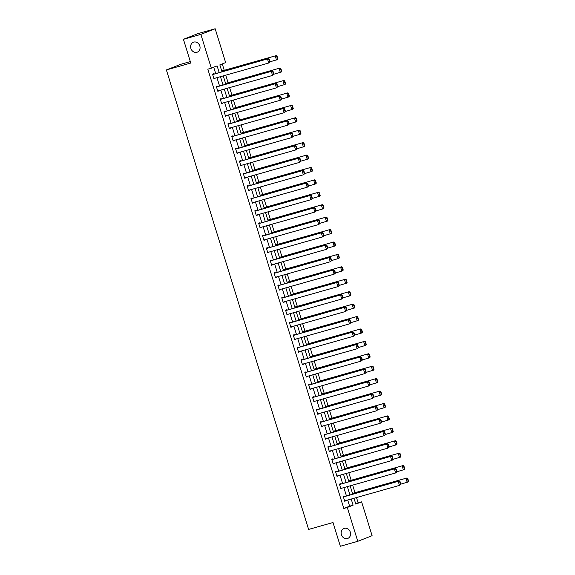 <?xml version="1.0" encoding="UTF-8"?>
<svg xmlns="http://www.w3.org/2000/svg" width="575" height="575" viewBox="0 0 575 575"><rect width="100%" height="100%" fill="white"/><g stroke="black" fill="none" stroke-linecap="round" stroke-linejoin="round"><path stroke-width="0.86" d="M344.281 528.339A5.34 4.629 68.5 0 1 350.247 531.954A5.34 4.629 68.5 0 1 347.81 538.401A5.34 4.629 68.5 0 1 347.437 538.531A5.34 4.629 68.5 0 1 341.471 534.908A5.34 4.629 68.5 0 1 343.908 528.461A5.34 4.629 68.5 0 1 344.281 528.339M193.768 42.097A5.34 4.629 68.5 0 1 199.733 45.72A5.34 4.629 68.5 0 1 197.297 52.167A5.34 4.629 68.5 0 1 196.923 52.289A5.34 4.629 68.5 0 1 190.958 48.674A5.34 4.629 68.5 0 1 193.387 42.227A5.34 4.629 68.5 0 1 193.768 42.097M190.325 61.59L180.708 64.314L166.383 69.942L308.617 529.424L333.004 522.517L340.35 546.25L357.772 541.319L347.293 507.473L353.1 505.195L351.203 499.05M166.383 69.942L190.771 63.042L183.425 39.308L197.75 33.681L215.172 28.75L225.644 62.596L219.837 64.874L221.986 71.803M355.709 503.786L358.132 502.838L356.5 497.548M354.991 492.689L352.655 485.128M351.145 480.262L348.809 472.7M347.3 467.842L344.964 460.28M343.455 455.414L341.119 447.853M339.609 442.994L337.273 435.433M335.764 430.574L333.428 423.013M331.919 418.147L329.583 410.586M328.073 405.727L325.738 398.166M324.228 393.307L321.892 385.746M320.383 380.88L318.047 373.319M316.537 368.46L314.202 360.899M312.692 356.033L310.356 348.472M308.847 343.613L306.511 336.052M305.002 331.193L302.658 323.632M301.156 318.766L298.813 311.204M297.311 306.346L294.968 298.784M293.466 293.926L291.123 286.364M289.62 281.498L287.277 273.937M285.775 269.078L283.432 261.517M281.93 256.651L279.587 249.09M278.084 244.231L275.741 236.67M274.239 231.811L271.896 224.25M270.394 219.384L268.051 211.823M266.548 206.964L264.205 199.403M262.703 194.544L260.36 186.983M258.858 182.117L256.515 174.556M255.013 169.697L252.669 162.136M251.167 157.27L248.824 149.708M247.322 144.85L244.979 137.288M243.477 132.43L241.133 124.868M239.631 120.003L237.288 112.441M235.786 107.583L233.443 100.021M231.941 95.163L229.597 87.601M228.095 82.735L225.752 75.174M224.25 70.315L222.266 63.918M358.132 502.838L361.618 501.846L372.097 535.692L357.772 541.319M219.19 72.594L217.127 65.938L207.841 69.208L343.814 508.465L349.622 506.18L347.717 500.034M346.452 495.952L343.872 487.607M342.607 483.532L340.026 475.187M338.761 471.112L336.181 462.767M334.916 458.685L332.336 450.34M331.071 446.265L328.49 437.92M327.225 433.838L324.645 425.5M323.38 421.418L320.8 413.073M319.535 408.997L316.954 400.653M315.689 396.57L313.109 388.226M311.844 384.15L309.264 375.806M307.999 371.73L305.418 363.386M304.153 359.303L301.573 350.958M300.308 346.883L297.728 338.538M296.463 334.456L293.882 326.118M292.618 322.036L290.03 313.691M288.772 309.616L286.185 301.271M284.927 297.189L282.339 288.844M281.082 284.769L278.494 276.424M277.236 272.342L274.649 264.004M273.391 259.922L270.803 251.577M269.546 247.502L266.958 239.157M265.7 235.074L263.113 226.737M261.855 222.654L259.268 214.31M258.01 210.234L255.422 201.89M254.164 197.807L251.577 189.463M250.319 185.387L247.732 177.042M246.474 172.96L243.886 164.623M242.628 160.54L240.041 152.195M238.783 148.12L236.196 139.775M234.931 135.693L232.35 127.355M231.085 123.273L228.505 114.928M227.24 110.853L224.66 102.508M223.395 98.426L220.814 90.081M219.549 86.006L216.969 77.661M215.704 73.578L213.749 67.268M213.612 74.175L213.49 73.78L212.52 74.161L214.001 78.933L214.87 78.257M217.458 86.595L217.336 86.2L216.365 86.581L217.846 91.36L218.716 90.677M221.303 99.022L221.181 98.62L220.211 99.001L221.691 103.78L222.568 103.097M225.148 111.442L225.026 111.047L224.056 111.428L225.537 116.2L226.413 115.525M228.994 123.862L228.872 123.467L227.901 123.848L229.382 128.627L230.259 127.945M232.839 136.289L232.717 135.887L231.747 136.268L233.227 141.048L234.104 140.365M236.684 148.709L236.562 148.314L235.592 148.695L237.072 153.475L237.949 152.792M240.53 161.137L240.408 160.734L239.437 161.115L240.918 165.895L241.795 165.212M244.375 173.557L244.253 173.161L243.283 173.542L244.763 178.315L245.64 177.639M248.22 185.977L248.098 185.581L247.128 185.962L248.608 190.742L249.485 190.059M252.066 198.404L251.943 198.001L250.973 198.382L252.454 203.162L253.331 202.479M255.911 210.824L255.789 210.428L254.818 210.809L256.299 215.582L257.176 214.906M259.756 223.251L259.634 222.848L258.664 223.229L260.144 228.009L261.021 227.326M263.602 235.671L263.479 235.268L262.509 235.649L263.99 240.429L264.867 239.746M267.447 248.091L267.325 247.696L266.354 248.077L267.835 252.856L268.712 252.173M271.292 260.518L271.17 260.116L270.2 260.497L271.68 265.276L272.557 264.593M275.137 272.938L275.015 272.543L274.045 272.924L275.526 277.696L276.402 277.021M278.983 285.358L278.861 284.963L277.89 285.344L279.371 290.123L280.248 289.441M282.828 297.785L282.706 297.383L281.736 297.764L283.216 302.543L284.093 301.861M286.673 310.205L286.551 309.81L285.581 310.191L287.062 314.963L287.938 314.288M290.519 322.632L290.397 322.23L289.426 322.611L290.907 327.391L291.784 326.708M294.364 335.053L294.242 334.657L293.272 335.031L294.752 339.811L295.629 339.128M298.209 347.473L298.087 347.077L297.117 347.458L298.598 352.238L299.474 351.555M302.055 359.9L301.933 359.497L300.962 359.878L302.443 364.658L303.32 363.975M305.9 372.32L305.778 371.924L304.815 372.305L306.288 377.078L307.165 376.402M309.745 384.74L309.623 384.344L308.66 384.725L310.133 389.505L311.01 388.822M313.591 397.167L313.468 396.764L312.505 397.145L313.979 401.925L314.856 401.242M317.436 409.587L317.314 409.192L316.351 409.573L317.824 414.345L318.701 413.669M321.281 422.014L321.159 421.612L320.196 421.993L321.669 426.772L322.546 426.089M325.127 434.434L325.004 434.039L324.041 434.412L325.515 439.192L326.392 438.509M328.972 446.854L328.85 446.459L327.887 446.84L329.36 451.619L330.237 450.937M332.817 459.281L332.695 458.879L331.732 459.26L333.205 464.039L334.082 463.357M336.662 471.701L336.54 471.306L335.577 471.687L337.051 476.459L337.928 475.784M340.515 484.121L340.386 483.726L339.423 484.107L340.896 488.887L341.773 488.204M344.36 496.548L344.231 496.146L343.268 496.527L344.748 501.307L345.618 500.624M183.425 39.308L200.847 34.378L215.172 28.75M343.814 508.465L347.293 507.473M211.327 68.224L200.847 34.378M349.938 494.967L347.357 486.622M346.092 482.547L343.512 474.202M342.247 470.12L339.66 461.783M338.402 457.7L335.814 449.355M334.557 445.28L331.969 436.935M330.711 432.853L328.124 424.508M326.866 420.433L324.278 412.088M323.021 408.006L320.433 399.668M319.175 395.586L316.588 387.241M315.33 383.166L312.743 374.821M311.485 370.738L308.897 362.401M307.639 358.318L305.052 349.974M303.794 345.898L301.207 337.554M299.949 333.471L297.361 325.127M296.103 321.051L293.516 312.707M292.258 308.624L289.671 300.287M288.413 296.204L285.825 287.859M284.56 283.784L281.98 275.439M280.715 271.357L278.135 263.012M276.87 258.937L274.289 250.592M273.024 246.517L270.444 238.172M269.179 234.09L266.599 225.745M265.334 221.67L262.753 213.325M261.488 209.243L258.908 200.905M257.643 196.822L255.063 188.478M253.798 184.403L251.217 176.058M249.952 171.975L247.372 163.631M246.107 159.555L243.527 151.211M242.262 147.135L239.682 138.791M238.417 134.708L235.836 126.363M234.571 122.288L231.991 113.943M230.726 109.861L228.146 101.523M226.881 97.441L224.3 89.096M223.035 85.021L220.455 76.676M353.992 498.259L355.81 504.131L361.618 501.846M223.251 75.886L225.831 84.23M227.096 88.306L229.677 96.65M230.942 100.733L233.522 109.07M234.787 113.153L237.367 121.497M238.632 125.573L241.213 133.917M242.478 138L245.058 146.338M246.323 150.42L248.903 158.765M250.168 162.84L252.748 171.185M254.013 175.267L256.594 183.612M257.859 187.687L260.439 196.032M261.704 200.114L264.284 208.452M265.549 212.534L268.13 220.879M269.395 224.954L271.975 233.299M273.24 237.382L275.82 245.726M277.085 249.802L279.666 258.146M280.931 262.222L283.511 270.566M284.776 274.649L287.356 282.993M288.621 287.069L291.202 295.413M292.467 299.496L295.047 307.833M296.312 311.916L298.892 320.261M300.157 324.336L302.738 332.681M304.002 336.763L306.583 345.108M307.848 349.183L310.428 357.528M311.693 361.603L314.273 369.948M315.538 374.03L318.119 382.375M319.384 386.45L321.971 394.795M323.229 398.878L325.817 407.215M327.074 411.298L329.662 419.642M330.92 423.717L333.507 432.062M334.765 436.145L337.353 444.489M338.61 448.565L341.198 456.909M342.456 460.985L345.043 469.329M346.301 473.412L348.888 481.757M350.146 485.832L352.734 494.177M349.622 506.18L353.1 505.195M213.972 78.84L214.964 78.552M217.817 91.26L218.809 90.979M221.662 103.68L222.654 103.399M225.508 116.107L226.5 115.819M229.353 128.527L230.352 128.247M233.198 140.954L234.197 140.667M237.044 153.374L238.043 153.094M240.889 165.794L241.888 165.514M244.734 178.221L245.733 177.934M248.58 190.641L249.579 190.361M252.425 203.061L253.424 202.781M256.27 215.488L257.269 215.201M260.116 227.908L261.115 227.628M263.961 240.336L264.96 240.048M267.806 252.756L268.805 252.475M271.652 265.176L272.651 264.895M275.497 277.603L276.496 277.315M279.342 290.023L280.341 289.743M283.188 302.443L284.187 302.162M287.033 314.87L288.032 314.59M290.878 327.29L291.877 327.01M294.723 339.717L295.723 339.43M298.569 352.137L299.568 351.857M302.414 364.557L303.413 364.277M306.259 376.984L307.258 376.697M310.105 389.404L311.104 389.124M313.95 401.824L314.949 401.544M317.795 414.252L318.794 413.971M321.641 426.672L322.64 426.391M325.486 439.099L326.485 438.811M329.331 451.519L330.33 451.238M333.177 463.939L334.176 463.658M337.022 476.366L338.021 476.078M340.867 488.786L341.866 488.506M344.713 501.206L345.712 500.926M212.642 74.556L268.46 58.65L212.613 74.455M270.128 61.892L268.726 63.013L267.497 59.031L268.877 59.261L269.74 62.042L270.128 61.892L269.265 59.103L268.877 59.261M213.878 78.538L268.726 63.013L269.74 62.042M268.46 58.65L269.265 59.103M277.869 58.851L277.006 56.062L276.618 56.213L277.481 59.002L277.869 58.851L277.438 59.592L270.092 61.777M221.77 71.12L276.208 55.61L221.742 71.02M277.481 59.002L276.474 59.972L275.238 55.991L276.618 56.213M277.006 56.062L276.208 55.61M216.487 86.976L272.313 71.07L216.459 86.882M273.973 74.319L272.572 75.433L271.342 71.451L272.723 71.681L273.585 74.47L273.973 74.319L273.111 71.53L272.723 71.681M217.724 90.958L272.572 75.433L273.585 74.47M272.313 71.07L273.111 71.53M220.333 99.403L276.158 83.497L220.304 99.302M277.818 86.739L276.417 87.86L275.188 83.878L276.568 84.101L277.43 86.89L277.818 86.739L276.956 83.95L276.568 84.101M221.569 103.385L276.417 87.86L277.43 86.89M276.158 83.497L276.956 83.95M281.714 71.271L280.852 68.49L280.463 68.641L281.326 71.422L281.714 71.271L281.283 72.012L273.937 74.197M225.616 83.54L280.054 68.03L225.587 83.447M281.326 71.422L280.32 72.392L279.083 68.411L280.463 68.641M280.852 68.49L280.054 68.03M285.559 83.698L284.697 80.91L284.309 81.061L285.171 83.849L285.559 83.698L285.128 84.439L277.783 86.624M229.461 95.968L283.899 80.457L229.432 95.867M285.171 83.849L284.165 84.812L282.929 80.831L284.309 81.061M284.697 80.91L283.899 80.457M224.178 111.823L280.003 95.917L224.149 111.722M281.664 99.159L280.262 100.28L279.033 96.298L280.413 96.528L281.276 99.31L281.664 99.159L280.801 96.37L280.413 96.528M225.414 115.805L280.262 100.28L281.276 99.31M280.003 95.917L280.801 96.37M228.023 124.243L283.849 108.344L227.995 124.15M285.509 111.586L284.107 112.7L282.878 108.718L284.258 108.948L285.121 111.737L285.509 111.586L284.647 108.797L284.258 108.948M229.26 128.225L284.107 112.7L285.121 111.737M283.849 108.344L284.647 108.797M231.869 136.67L287.694 120.764L231.84 136.57M289.354 124.006L287.953 125.127L286.724 121.145L288.104 121.368L288.966 124.157L289.354 124.006L288.492 121.217L288.104 121.368M233.105 140.652L287.953 125.127L288.966 124.157M287.694 120.764L288.492 121.217M289.405 96.118L288.542 93.33L288.154 93.481L289.017 96.269L289.405 96.118L288.973 96.859L281.628 99.044M233.313 108.388L287.744 92.877L233.278 108.294M289.017 96.269L288.01 97.24L286.774 93.258L288.154 93.481M288.542 93.33L287.744 92.877M293.25 108.538L292.387 105.757L291.999 105.908L292.862 108.697L293.25 108.538L292.819 109.279L285.473 111.464M237.159 120.815L291.59 105.297L237.123 120.714M292.862 108.697L291.856 109.66L290.619 105.678L291.999 105.908M292.387 105.757L291.59 105.297M297.095 120.966L296.233 118.177L295.845 118.328L296.707 121.117L297.095 120.966L296.664 121.706L289.318 123.891M241.004 133.235L295.435 117.724L240.968 133.134M296.707 121.117L295.701 122.087L294.465 118.105L295.845 118.328M296.233 118.177L295.435 117.724M235.714 149.09L291.539 133.184L235.685 148.997M293.2 136.426L291.798 137.547L290.569 133.565L291.949 133.795L292.812 136.584L293.2 136.426L292.337 133.644L291.949 133.795M236.95 153.072L291.798 137.547L292.812 136.584M291.539 133.184L292.337 133.644M300.941 133.386L300.078 130.597L299.69 130.755L300.553 133.537L300.941 133.386L300.509 134.126L293.164 136.311M244.849 145.655L299.28 130.144L244.813 145.561M300.553 133.537L299.546 134.507L298.31 130.525L299.69 130.755M300.078 130.597L299.28 130.144M239.559 161.518L295.385 145.612L239.531 161.417M297.045 148.853L295.643 149.974L294.414 145.993L295.794 146.215L296.657 149.004L297.045 148.853L296.183 146.064L295.794 146.215M240.796 165.499L295.643 149.974L296.657 149.004M295.385 145.612L296.183 146.064M304.786 145.813L303.923 143.024L303.535 143.175L304.398 145.964L304.786 145.813L304.355 146.546L297.009 148.738M248.695 158.082L303.126 142.564L248.659 157.981M304.398 145.964L303.392 146.927L302.155 142.945L303.535 143.175M303.923 143.024L303.126 142.564M243.405 173.938L299.23 158.032L243.376 173.837M300.89 161.273L299.489 162.394L298.26 158.412L299.64 158.643L300.502 161.424L300.89 161.273L300.028 158.484L299.64 158.643M244.641 177.919L299.489 162.394L300.502 161.424M299.23 158.032L300.028 158.484M308.631 158.233L307.769 155.444L307.381 155.595L308.243 158.384L308.631 158.233L308.2 158.973L300.854 161.158M252.54 170.502L306.971 154.991L252.504 170.401M308.243 158.384L307.237 159.354L306.001 155.372L307.381 155.595M307.769 155.444L306.971 154.991M247.25 186.357L303.075 170.452L247.221 186.264M304.736 173.7L303.341 174.814L302.105 170.833L303.485 171.062L304.348 173.851L304.736 173.7L303.873 170.912L303.485 171.062M248.486 190.339L303.341 174.814L304.348 173.851M303.075 170.452L303.873 170.912M312.477 170.653L311.614 167.871L311.226 168.022L312.088 170.804L312.477 170.653L312.045 171.393L304.7 173.578M256.385 182.922L310.816 167.411L256.349 182.828M312.088 170.804L311.082 171.774L309.846 167.792L311.226 168.022M311.614 167.871L310.816 167.411M251.095 198.785L306.921 182.879L251.067 198.684M308.581 186.12L307.187 187.242L305.95 183.26L307.33 183.482L308.193 186.271L308.581 186.12L307.718 183.332L307.33 183.482M252.332 202.767L307.187 187.242L308.193 186.271M306.921 182.879L307.718 183.332M316.322 183.08L315.459 180.291L315.071 180.442L315.934 183.231L316.322 183.08L315.891 183.82L308.545 186.005M260.231 195.349L314.662 179.838L260.195 195.248M315.934 183.231L314.928 184.194L313.691 180.219L315.071 180.442M315.459 180.291L314.662 179.838M254.941 211.205L310.766 195.299L254.912 211.104M312.426 198.54L311.032 199.662L309.796 195.68L311.176 195.91L312.038 198.691L312.426 198.54L311.564 195.759L311.176 195.91M256.177 215.187L311.032 199.662L312.038 198.691M310.766 195.299L311.564 195.759M320.167 195.5L319.305 192.711L318.917 192.862L319.779 195.651L320.167 195.5L319.736 196.24L312.39 198.425M264.076 207.769L318.507 192.258L264.04 207.676M319.779 195.651L318.773 196.621L317.537 192.639L318.917 192.862M319.305 192.711L318.507 192.258M258.786 223.625L314.611 207.726L258.757 223.531M316.272 210.967L314.877 212.082L313.641 208.1L315.021 208.33L315.883 211.118L316.272 210.967L315.409 208.179L315.021 208.33M260.022 227.607L314.877 212.082L315.883 211.118M314.611 207.726L315.409 208.179M324.012 207.92L323.15 205.138L322.762 205.289L323.624 208.078L324.012 207.92L323.581 208.66L316.236 210.845M267.921 220.196L322.352 204.678L267.893 220.096M323.624 208.078L322.618 209.041L321.382 205.059L322.762 205.289M323.15 205.138L322.352 204.678M262.631 236.052L318.457 220.146L262.603 235.951M320.117 223.388L318.723 224.509L317.486 220.527L318.866 220.75L319.729 223.538L320.117 223.388L319.254 220.599L318.866 220.75M263.868 240.034L318.723 224.509L319.729 223.538M318.457 220.146L319.254 220.599M327.858 220.347L326.995 217.558L326.607 217.709L327.47 220.498L327.858 220.347L327.427 221.088L320.081 223.272M271.767 232.616L326.197 217.106L271.738 232.516M327.47 220.498L326.463 221.468L325.227 217.487L326.607 217.709M326.995 217.558L326.197 217.106M266.477 248.472L322.302 232.566L266.448 248.378M323.962 235.807L322.568 236.929L321.332 232.947L322.712 233.177L323.574 235.966L323.962 235.807L323.1 233.026L322.712 233.177M267.713 252.454L322.568 236.929L323.574 235.966M322.302 232.566L323.1 233.026M331.703 232.767L330.841 229.978L330.452 230.137L331.322 232.918L331.703 232.767L331.272 233.507L323.926 235.693M275.612 245.036L330.043 229.526L275.583 244.943M331.322 232.918L330.309 233.888L329.072 229.907L330.452 230.137M330.841 229.978L330.043 229.526M270.322 260.899L326.147 244.993L270.293 260.798M327.808 248.235L326.413 249.356L325.177 245.374L326.557 245.597L327.419 248.386L327.808 248.235L326.945 245.446L326.557 245.597M271.558 264.881L326.413 249.356L327.419 248.386M326.147 244.993L326.945 245.446M335.548 245.194L334.686 242.406L334.305 242.557L335.168 245.345L335.548 245.194L335.117 245.928L327.772 248.12M279.457 257.463L333.888 241.946L279.428 257.363M335.168 245.345L334.154 246.308L332.918 242.327L334.305 242.557M334.686 242.406L333.888 241.946M274.167 273.319L329.993 257.413L274.138 273.218M331.653 260.655L330.258 261.776L329.022 257.794L330.402 258.024L331.265 260.806L331.653 260.655L330.79 257.866L330.402 258.024M275.403 277.301L330.258 261.776L331.265 260.806M329.993 257.413L330.79 257.866M339.394 257.614L338.531 254.826L338.15 254.977L339.013 257.765L339.394 257.614L338.97 258.355L331.617 260.54M283.303 269.883L337.733 254.373L283.274 269.783M339.013 257.765L337.999 258.736L336.763 254.754L338.15 254.977M338.531 254.826L337.733 254.373M278.02 285.739L333.838 269.833L277.984 285.646M335.498 273.082L334.104 274.196L332.868 270.214L334.248 270.444L335.11 273.233L335.498 273.082L334.636 270.293L334.248 270.444M279.249 289.721L334.104 274.196L335.11 273.233M333.838 269.833L334.636 270.293M343.239 270.034L342.377 267.253L341.996 267.404L342.858 270.185L343.239 270.034L342.815 270.775L335.462 272.96M287.148 282.303L341.579 266.793L287.119 282.21M342.858 270.185L341.845 271.156L340.608 267.174L341.996 267.404M342.377 267.253L341.579 266.793M281.865 298.166L337.683 282.26L281.829 298.066M339.343 285.502L337.949 286.623L336.713 282.641L338.093 282.864L338.955 285.653L339.343 285.502L338.481 282.713L338.093 282.864M283.094 302.148L337.949 286.623L338.955 285.653M337.683 282.26L338.481 282.713M347.084 282.462L346.222 279.673L345.841 279.824L346.703 282.613L347.084 282.462L346.66 283.202L339.308 285.387M290.993 294.731L345.424 279.22L290.964 294.63M346.703 282.613L345.69 283.576L344.454 279.601L345.841 279.824M346.222 279.673L345.424 279.22M285.71 310.586L341.528 294.68L285.674 310.486M343.189 297.922L341.794 299.043L340.558 295.061L341.938 295.291L342.801 298.073L343.189 297.922L342.326 295.14L341.938 295.291M286.939 314.568L341.794 299.043L342.801 298.073M341.528 294.68L342.326 295.14M350.93 294.882L350.067 292.093L349.686 292.244L350.549 295.033L350.93 294.882L350.506 295.622L343.153 297.807M294.838 307.151L349.269 291.64L294.81 307.057M350.549 295.033L349.535 296.003L348.299 292.021L349.686 292.244M350.067 292.093L349.269 291.64M289.556 323.006L345.374 307.107L289.52 322.913M347.034 310.349L345.64 311.463L344.403 307.488L345.783 307.711L346.646 310.5L347.034 310.349L346.172 307.56L345.783 307.711M290.785 326.988L345.64 311.463L346.646 310.5M345.374 307.107L346.172 307.56M354.782 307.302L353.912 304.52L353.532 304.671L354.394 307.46L354.782 307.302L354.351 308.042L346.998 310.227M298.684 319.578L353.115 304.06L298.655 319.477M354.394 307.46L353.381 308.423L352.144 304.441L353.532 304.671M353.912 304.52L353.115 304.06M293.401 335.433L349.219 319.527L293.365 335.333M350.879 322.769L349.485 323.89L348.249 319.908L349.629 320.131L350.491 322.92L350.879 322.769L350.017 319.98L349.629 320.131M294.63 339.415L349.485 323.89L350.491 322.92M349.219 319.527L350.017 319.98M358.627 319.729L357.758 316.94L357.377 317.091L358.239 319.88L358.627 319.729L358.196 320.469L350.843 322.654M302.529 331.998L356.96 316.487L302.5 331.897M358.239 319.88L357.226 320.85L355.99 316.868L357.377 317.091M357.758 316.94L356.96 316.487M297.246 347.853L353.064 331.947L297.21 347.76M354.725 335.189L353.33 336.31L352.094 332.328L353.474 332.558L354.344 335.347L354.725 335.189L353.862 332.408L353.474 332.558M298.475 351.835L353.33 336.31L354.344 335.347M353.064 331.947L353.862 332.408M362.473 332.149L361.61 329.36L361.222 329.518L362.085 332.3L362.473 332.149L362.042 332.889L354.689 335.074M306.374 344.418L360.805 328.907L306.346 344.324M362.085 332.3L361.071 333.27L359.842 329.288L361.222 329.518M361.61 329.36L360.805 328.907M301.092 360.281L356.91 344.375L301.056 360.18M358.57 347.616L357.176 348.738L355.939 344.756L357.319 344.978L358.189 347.767L358.57 347.616L357.707 344.827L357.319 344.978M302.321 364.262L357.176 348.738L358.189 347.767M356.91 344.375L357.707 344.827M366.318 344.576L365.456 341.787L365.067 341.938L365.93 344.727L366.318 344.576L365.887 345.309L358.534 347.501M310.22 356.845L364.651 341.327L310.191 356.744M365.93 344.727L364.917 345.69L363.688 341.708L365.067 341.938M365.456 341.787L364.651 341.327M304.937 372.701L360.755 356.795L304.901 372.6M362.415 360.036L361.021 361.158L359.785 357.176L361.172 357.406L362.034 360.187L362.415 360.036L361.553 357.248L361.172 357.406M306.166 376.683L361.021 361.158L362.034 360.187M360.755 356.795L361.553 357.248M370.163 356.996L369.301 354.207L368.913 354.358L369.775 357.147L370.163 356.996L369.732 357.736L362.379 359.921M314.065 369.265L368.496 353.754L314.036 369.164M369.775 357.147L368.762 358.117L367.533 354.135L368.913 354.358M369.301 354.207L368.496 353.754M308.782 385.121L364.6 369.215L308.746 385.027M366.261 372.463L364.866 373.577L363.63 369.596L365.017 369.826L365.88 372.614L366.261 372.463L365.398 369.675L365.017 369.826M310.011 389.103L364.866 373.577L365.88 372.614M364.6 369.215L365.398 369.675M374.009 369.416L373.146 366.634L372.758 366.785L373.621 369.567L374.009 369.416L373.577 370.156L366.225 372.341M317.91 381.685L372.341 366.174L317.882 381.592M373.621 369.567L372.607 370.537L371.378 366.555L372.758 366.785M373.146 366.634L372.341 366.174M312.627 397.548L368.446 381.642L312.592 397.447M370.106 384.883L368.712 386.005L367.475 382.023L368.863 382.246L369.725 385.034L370.106 384.883L369.243 382.095L368.863 382.246M313.857 401.53L368.712 386.005L369.725 385.034M368.446 381.642L369.243 382.095M377.854 381.843L376.992 379.054L376.603 379.205L377.466 381.994L377.854 381.843L377.423 382.583L370.07 384.768M321.756 394.112L376.187 378.602L321.727 394.012M377.466 381.994L376.452 382.957L375.223 378.982L376.603 379.205M376.992 379.054L376.187 378.602M316.473 409.968L372.291 394.062L316.444 409.867M373.951 397.303L372.557 398.425L371.321 394.443L372.708 394.673L373.57 397.454L373.951 397.303L373.089 394.522L372.708 394.673M317.702 413.95L372.557 398.425L373.57 397.454M372.291 394.062L373.089 394.522M381.699 394.263L380.837 391.474L380.449 391.625L381.311 394.414L381.699 394.263L381.268 395.003L373.915 397.188M325.601 406.532L380.032 391.022L325.572 406.439M381.311 394.414L380.298 395.384L379.069 391.402L380.449 391.625M380.837 391.474L380.032 391.022M320.318 422.388L376.136 406.489L320.289 422.294M377.804 409.731L376.402 410.845L375.166 406.87L376.553 407.093L377.416 409.882L377.804 409.731L376.934 406.942L376.553 407.093M321.547 426.37L376.402 410.845L377.416 409.882M376.136 406.489L376.934 406.942M385.545 406.683L384.682 403.902L384.294 404.052L385.157 406.841L385.545 406.683L385.113 407.423L377.761 409.608M329.446 418.959L383.877 403.442L329.418 418.859M385.157 406.841L384.143 407.804L382.914 403.823L384.294 404.052M384.682 403.902L383.877 403.442M324.163 434.815L379.982 418.909L324.135 434.714M381.649 422.151L380.247 423.272L379.011 419.29L380.398 419.513L381.261 422.302L381.649 422.151L380.779 419.362L380.398 419.513M325.393 438.797L380.247 423.272L381.261 422.302M379.982 418.909L380.779 419.362M389.39 419.11L388.527 416.322L388.139 416.473L389.002 419.261L389.39 419.11L388.959 419.851L381.613 422.036M333.292 431.379L387.723 415.869L333.263 431.279M389.002 419.261L387.988 420.232L386.759 416.25L388.139 416.473M388.527 416.322L387.723 415.869M328.009 447.235L383.827 431.329L327.98 447.142M385.494 434.571L384.093 435.692L382.864 431.71L384.244 431.94L385.106 434.729L385.494 434.571L384.632 431.789L384.244 431.94M329.238 451.217L384.093 435.692L385.106 434.729M383.827 431.329L384.632 431.789M393.235 431.53L392.373 428.742L391.985 428.9L392.847 431.681L393.235 431.53L392.804 432.271L385.458 434.456M337.137 443.799L391.568 428.289L337.108 443.706M392.847 431.681L391.834 432.652L390.605 428.67L391.985 428.9M392.373 428.742L391.568 428.289M331.854 459.662L387.672 443.756L331.825 459.562M389.34 446.998L387.938 448.119L386.709 444.137L388.089 444.36L388.952 447.149L389.34 446.998L388.477 444.209L388.089 444.36M333.083 463.644L387.938 448.119L388.952 447.149M387.672 443.756L388.477 444.209M397.081 443.957L396.218 441.169L395.83 441.32L396.692 444.108L397.081 443.957L396.649 444.691L389.304 446.883M340.982 456.227L395.413 440.716L340.953 456.126M396.692 444.108L395.679 445.072L394.45 441.09L395.83 441.32M396.218 441.169L395.413 440.716M335.699 472.082L391.518 456.176L335.671 471.982M393.185 459.418L391.783 460.539L390.554 456.557L391.934 456.787L392.797 459.569L393.185 459.418L392.323 456.629L391.934 456.787M336.928 476.064L391.783 460.539L392.797 459.569M391.518 456.176L392.323 456.629M400.926 456.378L400.063 453.589L399.675 453.74L400.538 456.528L400.926 456.378L400.495 457.118L393.149 459.303M344.827 468.647L399.258 453.136L344.799 468.546M400.538 456.528L399.524 457.499L398.295 453.517L399.675 453.74M400.063 453.589L399.258 453.136M339.545 484.502L395.363 468.596L339.516 484.409M397.03 471.845L395.629 472.959L394.4 468.977L395.78 469.207L396.642 471.996L397.03 471.845L396.168 469.056L395.78 469.207M340.774 488.484L395.629 472.959L396.642 471.996M395.363 468.596L396.168 469.056M404.771 468.798L403.909 466.016L403.521 466.167L404.383 468.956L404.771 468.798L404.34 469.538L396.994 471.723M348.673 481.067L403.104 465.556L348.644 480.973M404.383 468.956L403.37 469.919L402.141 465.937L403.521 466.167M403.909 466.016L403.104 465.556M343.39 496.929L399.208 481.023L343.361 496.829M400.876 484.265L399.474 485.386L398.245 481.404L399.625 481.627L400.488 484.416L400.876 484.265L400.013 481.476L399.625 481.627M344.619 500.911L399.474 485.386L400.488 484.416M399.208 481.023L400.013 481.476M408.617 481.225L407.754 478.436L407.366 478.587L408.228 481.376L408.617 481.225L408.185 481.965L400.84 484.15M352.518 493.494L406.949 477.983L352.489 493.393M408.228 481.376L407.215 482.346L405.986 478.364L407.366 478.587M407.754 478.436L406.949 477.983"/></g></svg>
